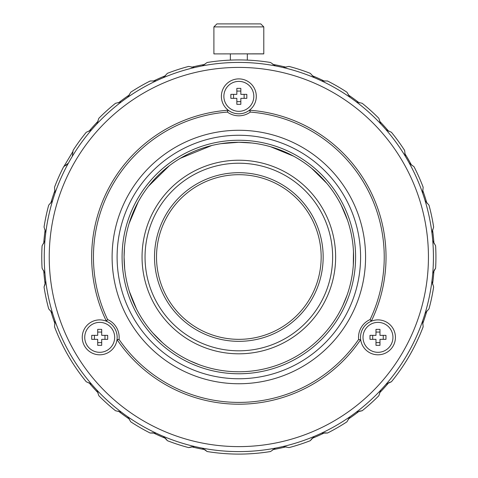 <?xml version="1.0" encoding="UTF-8"?>
<svg xmlns="http://www.w3.org/2000/svg" width="478" height="478" viewBox="0 0 478 478"><rect width="100%" height="100%" fill="white"/><g stroke="black" fill="none" stroke-linecap="round" stroke-linejoin="round"><path stroke-width="0.72" d="M433.952 270.685A195.592 195.592 0 0 1 432.53 284.213A195.592 195.592 0 0 0 433.952 270.685L435.607 268.212L432.739 273.41L435.607 268.212A197.085 197.085 0 0 0 435.607 245.817L432.739 240.625L435.607 245.817A197.085 197.085 0 0 1 435.607 268.212L433.952 270.685M426.848 310.951A195.592 195.592 0 0 1 422.642 323.887A195.592 195.592 0 0 0 426.848 310.951M388.656 382.759A195.592 195.592 0 0 1 379.55 392.862A195.592 195.592 0 0 0 388.656 382.759L391.446 381.731A197.085 197.085 0 0 0 423.15 326.821L422.642 320.905L423.15 326.821A197.085 197.085 0 0 1 391.446 381.731L386.069 384.246L391.446 381.731L388.656 382.759M359.235 411.158A195.592 195.592 0 0 1 348.235 419.152A195.592 195.592 0 0 0 359.235 411.158L362.187 410.733L356.397 412.078L362.187 410.733A197.085 197.085 0 0 0 378.821 395.748L380.763 390.138L378.821 395.748A197.085 197.085 0 0 1 362.187 410.733L359.235 411.158M324.556 432.817A195.592 195.592 0 0 1 312.134 438.35L310.294 440.692A197.085 197.085 0 0 1 288.999 447.611L283.167 446.488L288.999 447.611A197.085 197.085 0 0 0 310.294 440.692L314.351 436.354L310.294 440.692L312.134 438.35A195.592 195.592 0 0 0 324.556 432.817L327.532 433.02L321.592 433.134L327.532 433.02A197.085 197.085 0 0 0 346.92 421.823L349.986 416.738L346.92 421.823A197.085 197.085 0 0 1 327.532 433.02L324.556 432.817M286.131 446.799A195.592 195.592 0 0 1 272.83 449.625A195.592 195.592 0 0 0 286.131 446.799M204.853 449.625A195.592 195.592 0 0 1 191.547 446.799L188.685 447.611A197.085 197.085 0 0 1 167.39 440.692L165.549 438.35A195.592 195.592 0 0 1 153.121 432.817A195.592 195.592 0 0 0 165.549 438.35L167.39 440.692L163.333 436.354L167.39 440.692A197.085 197.085 0 0 0 188.685 447.611L194.516 446.488L188.685 447.611L191.547 446.799A195.592 195.592 0 0 0 204.853 449.625L207.141 451.531L202.266 448.137L207.141 451.531A197.085 197.085 0 0 0 270.542 451.531L275.412 448.137L270.542 451.531A197.085 197.085 0 0 1 207.141 451.531L204.853 449.625M129.448 419.152A195.592 195.592 0 0 1 118.442 411.158A195.592 195.592 0 0 0 129.448 419.152M98.127 392.862A195.592 195.592 0 0 1 89.028 382.753A195.592 195.592 0 0 0 98.127 392.862M55.036 323.887A195.592 195.592 0 0 1 50.835 310.951A195.592 195.592 0 0 0 55.036 323.887M45.153 284.207A195.592 195.592 0 0 1 43.731 270.679A195.592 195.592 0 0 0 45.153 284.207L44.048 286.973L45.774 281.291L44.048 286.973A197.085 197.085 0 0 0 48.702 308.878L52.592 313.359L48.702 308.878A197.085 197.085 0 0 1 44.048 286.973L45.153 284.213M43.731 243.356A195.592 195.592 0 0 1 45.153 229.816A195.592 195.592 0 0 0 43.731 243.356M50.835 203.084A195.592 195.592 0 0 1 55.042 190.142A195.592 195.592 0 0 0 50.835 203.084M89.022 131.283A195.592 195.592 0 0 1 98.127 121.167A195.592 195.592 0 0 0 89.022 131.283M118.436 102.878A195.592 195.592 0 0 1 129.448 94.877A195.592 195.592 0 0 0 118.436 102.878M153.115 81.212A195.592 195.592 0 0 1 165.549 75.679A195.592 195.592 0 0 0 153.115 81.212M191.541 67.231A195.592 195.592 0 0 1 204.853 64.399A195.592 195.592 0 0 0 191.541 67.231M272.819 64.399A195.592 195.592 0 0 1 286.137 67.231A195.592 195.592 0 0 0 272.819 64.399M312.122 75.673A195.592 195.592 0 0 1 324.562 81.212A195.592 195.592 0 0 0 312.122 75.673M348.229 94.871A195.592 195.592 0 0 1 359.241 102.872A195.592 195.592 0 0 0 348.229 94.871M379.55 121.161A195.592 195.592 0 0 1 388.656 131.277A195.592 195.592 0 0 0 379.55 121.161M404.717 153.384A195.592 195.592 0 0 1 411.522 165.167A195.592 195.592 0 0 0 404.717 153.384M422.642 190.136A195.592 195.592 0 0 1 426.848 203.078A195.592 195.592 0 0 0 422.642 190.136M432.53 229.81A195.592 195.592 0 0 1 433.952 243.35A195.592 195.592 0 0 0 432.53 229.81M405.481 362.252L406.688 360.31L405.481 362.252M410.996 352.961L411.188 352.615L410.996 352.961M412.215 350.733L412.592 350.039L412.215 350.733M412.675 349.884L413.016 349.245L412.675 349.884M413.225 348.844L412.998 349.275L413.225 348.844M412.723 349.794L410.996 352.955L412.723 349.794M413.799 347.745L414.133 347.1L413.799 347.745M412.795 349.657L412.084 350.983L412.795 349.657M411.301 352.411L410.447 353.935L411.301 352.411M150.152 433.02L153.127 432.823L150.152 433.02A197.085 197.085 0 0 1 130.763 421.823L127.692 416.738L130.763 421.823A197.085 197.085 0 0 0 150.152 433.02L156.091 433.134L150.152 433.02M236.843 104.335L236.843 98.349L230.856 98.349L230.856 94.357L230.856 98.349L236.843 98.349L236.843 104.335L240.834 104.335L240.834 98.349L246.821 98.349L240.834 98.349L240.834 104.335L236.843 104.335M238.839 142.265A114.756 114.756 180 0 1 338.221 314.399A114.756 114.756 180 0 1 139.462 314.399A114.756 114.756 180 0 1 238.839 142.265L251.9 143.006L238.839 142.259A114.756 114.756 180 0 1 338.221 314.399A114.756 114.756 180 0 1 139.462 314.399A114.756 114.756 180 0 1 238.839 142.265L220.89 143.675L238.839 142.259M238.839 160.226A96.795 96.795 180 0 1 322.668 305.412A96.795 96.795 180 0 1 155.015 305.412A96.795 96.795 180 0 1 238.839 160.226A96.795 96.795 180 0 1 322.668 305.412A96.795 96.795 180 0 1 155.015 305.412A96.795 96.795 180 0 1 238.839 160.226A96.795 96.795 180 0 1 322.668 305.412A96.795 96.795 180 0 1 155.015 305.412A96.795 96.795 180 0 1 238.839 160.226A96.795 96.795 180 0 1 322.668 305.412A96.795 96.795 180 0 1 155.015 305.412A96.795 96.795 180 0 1 238.839 160.226M246.182 453.963L245.716 453.981L246.182 453.963M245.148 453.998L241.701 454.082L245.148 453.998M244.127 454.028L244.885 454.004L244.127 454.028M245.053 454.004L245.74 453.981L245.053 454.004M63.55 347.1L63.879 347.739L63.55 347.1M64.9 349.681L65.6 350.983L64.9 349.681M66.382 352.411L67.237 353.935L66.382 352.411M72.787 363.166L73.176 363.776L72.787 363.166M71.634 361.344L70.84 360.059L71.634 361.344M69.997 358.667L69.101 357.168L69.997 358.667M44.048 227.056L45.774 232.732L44.048 227.056A197.085 197.085 0 0 1 48.702 205.152L52.592 200.664L48.702 205.152A197.085 197.085 0 0 0 44.048 227.056M54.534 187.209L55.042 193.124L54.534 187.209A197.085 197.085 0 0 1 63.64 166.756L68.378 163.171L63.64 166.756A197.085 197.085 0 0 0 54.534 187.209M428.981 205.152L425.091 200.67L428.981 205.152A197.085 197.085 0 0 1 433.636 227.056L431.909 232.738L433.636 227.056A197.085 197.085 0 0 0 428.981 205.152M422.642 193.13L423.15 187.209A197.085 197.085 0 0 0 414.044 166.756L409.305 163.177L414.044 166.756A197.085 197.085 0 0 1 423.15 187.209L422.642 193.13M405.344 156.306L404.609 150.415A197.085 197.085 0 0 0 391.446 132.298L386.075 129.783L391.446 132.298A197.085 197.085 0 0 1 404.609 150.415L405.344 156.306M362.187 103.296L356.403 101.951L362.187 103.296A197.085 197.085 0 0 1 378.821 118.281L380.769 123.892L378.821 118.281A197.085 197.085 0 0 0 362.187 103.296M327.532 81.009L321.592 80.902L327.532 81.009A197.085 197.085 0 0 1 346.92 92.206L349.986 97.291L346.92 92.206A197.085 197.085 0 0 0 327.532 81.009M288.999 66.418L283.173 67.541L288.999 66.418A197.085 197.085 0 0 1 310.294 73.337L314.351 77.675L310.294 73.337A197.085 197.085 0 0 0 288.999 66.418M275.412 65.892L270.542 62.493A197.085 197.085 0 0 0 207.141 62.493L202.272 65.892L207.141 62.493A197.085 197.085 0 0 1 270.542 62.493L275.412 65.892M167.39 73.337L163.333 77.675L167.39 73.337A197.085 197.085 0 0 1 188.685 66.418L194.516 67.541L188.685 66.418A197.085 197.085 0 0 0 167.39 73.337M156.091 80.896L150.152 81.009A197.085 197.085 0 0 0 130.763 92.206L127.698 97.291L130.763 92.206A197.085 197.085 0 0 1 150.152 81.009L156.091 80.896M98.856 118.281L96.92 123.886L98.856 118.281A197.085 197.085 0 0 1 115.497 103.296L121.281 101.951L115.497 103.296A197.085 197.085 0 0 0 98.856 118.281M91.615 129.783L86.231 132.298A197.085 197.085 0 0 0 73.074 150.415L72.339 156.306L73.074 150.415A197.085 197.085 0 0 1 86.231 132.298L91.615 129.783M65.671 165.525L68.372 163.177L65.671 165.525M124.083 257.015L124.477 247.532L124.083 257.015L124.68 268.684L124.083 257.015M129.072 223.567L138.309 201.68L129.072 223.567M148.515 186.235L169.457 165.615L148.515 186.235M180.337 158.296L211.82 145.491L180.337 158.296M238.839 371.776L234.674 371.699L238.839 371.776M199.398 364.78L190.232 360.968L199.398 364.78M162.466 342.666L152.715 332.855L162.466 342.666M136.553 309.033L129.365 291.419L136.553 309.033M353.601 257.015L353.296 265.29L353.469 251.643L353.595 257.015M347.058 295.201L342.726 305.771L347.058 295.201M321.359 336.763L318.934 339.201L321.359 336.763M270.673 146.764L293.683 156.216L270.673 146.764M311.638 168.31L326.886 183.421L311.638 168.31M341.202 205.146L347.572 220.316L341.202 205.146M360.496 339.87L358.631 339.416A19.461 19.461 0 0 1 370.097 319.555L371.292 321.21A17.465 17.465 0 0 0 360.663 339.625L360.496 339.87A147.188 147.188 0 0 1 117.188 339.87L117.02 339.625A17.465 17.465 0 0 0 106.391 321.21L107.586 319.555A19.461 19.461 0 0 1 119.052 339.416L117.02 339.625A17.465 17.465 0 0 0 106.391 321.21L106.259 320.941A147.188 147.188 0 0 1 227.916 110.233L228.209 110.209A17.465 17.465 0 0 0 249.468 110.209L250.311 112.073A19.461 19.461 0 0 1 227.373 112.073L228.209 110.209A17.465 17.465 0 0 0 249.468 110.209L249.767 110.233A147.188 147.188 0 0 1 371.424 320.941L371.292 321.21A17.465 17.465 0 0 0 360.663 339.625L360.496 339.87A147.188 147.188 0 0 1 117.188 339.87L119.052 339.416A145.396 145.396 0 0 0 358.631 339.416A19.461 19.461 0 0 1 370.097 319.555L371.424 320.941A147.188 147.188 0 0 0 249.767 110.233L250.311 112.073A145.396 145.396 0 0 1 370.097 319.555A145.396 145.396 0 0 0 250.311 112.073A19.461 19.461 0 0 1 227.373 112.073L227.916 110.233A147.188 147.188 0 0 0 106.259 320.941L107.586 319.555A145.396 145.396 0 0 1 227.373 112.073A145.396 145.396 0 0 0 107.586 319.555A19.461 19.461 0 0 1 119.052 339.416A145.396 145.396 0 0 0 358.631 339.416L360.496 339.87M355.596 257.015A116.757 116.757 0 0 1 238.839 373.766A116.757 116.757 0 0 1 122.087 257.015A116.757 116.757 0 0 1 238.839 140.257A116.757 116.757 0 0 1 355.596 257.015A116.757 116.757 0 0 1 238.839 373.766A116.757 116.757 0 0 1 122.087 257.015A116.757 116.757 0 0 1 238.839 140.257A116.757 116.757 0 0 1 355.596 257.015M44.944 240.619L42.076 245.817A197.085 197.085 0 0 0 42.076 268.212L44.944 273.404L42.076 268.212A197.085 197.085 0 0 1 42.076 245.817L44.944 240.619M55.042 320.899L54.534 326.821A197.085 197.085 0 0 0 86.231 381.731L91.609 384.246L86.231 381.731A197.085 197.085 0 0 1 54.534 326.821L55.042 320.899M96.915 390.138L98.856 395.748A197.085 197.085 0 0 0 115.497 410.733L121.281 412.078L115.497 410.733A197.085 197.085 0 0 1 98.856 395.748L96.915 390.138M425.091 313.365L428.981 308.878A197.085 197.085 0 0 0 433.636 286.973L431.909 281.297L433.636 286.973A197.085 197.085 0 0 1 428.981 308.878L425.091 313.365M231.358 453.957L233.545 454.028L231.358 453.957M72.124 362.121L71.861 361.709L72.124 362.121M71.551 361.213L69.674 358.136L71.551 361.213M64.387 348.707L65.462 350.727L64.387 348.707M70.989 360.304L71.401 360.974L70.989 360.304M71.497 361.123L71.879 361.738L71.497 361.123M230.36 60.108L232.84 60.019L230.36 60.108L230.36 53.835L230.36 60.108M244.832 60.019L247.323 60.108L247.323 53.835L247.323 60.108L244.838 60.019M231.483 60.067L230.976 60.085L231.483 60.067M62.69 168.489L63.114 167.778L62.69 168.489M78.022 143.089L77.55 143.753L78.022 143.089M379.974 345.331L375.983 345.331L375.983 339.344L369.996 339.344L369.996 335.347L369.996 339.344L375.983 339.344L375.983 345.331L379.974 345.331L379.974 339.344L385.961 339.344L379.974 339.344L379.974 345.331M428.437 257.015A189.599 189.599 0 0 1 144.039 421.214A189.599 189.599 0 0 1 144.039 92.816A189.599 189.599 0 0 1 428.437 257.015A189.599 189.599 0 0 1 144.039 421.214A189.599 189.599 0 0 1 144.039 92.816A189.599 189.599 0 0 1 428.437 257.015M256.298 96.353A17.459 17.459 0 0 0 230.109 81.23A17.459 17.459 0 0 0 230.109 111.47A17.459 17.459 0 0 0 256.298 96.353A17.459 17.459 0 0 0 230.109 81.23A17.459 17.459 0 0 0 230.109 111.47A17.459 17.459 0 0 0 256.298 96.353M117.164 337.343A17.459 17.459 0 0 0 99.705 319.89A17.459 17.459 0 0 0 82.246 337.343A17.459 17.459 0 0 0 99.705 354.801A17.459 17.459 0 0 0 117.164 337.343A17.459 17.459 0 0 0 99.705 319.89A17.459 17.459 0 0 0 82.246 337.343A17.459 17.459 0 0 0 99.705 354.801A17.459 17.459 0 0 0 117.164 337.343M395.437 337.343A17.459 17.459 0 0 0 377.979 319.89A17.459 17.459 0 0 0 360.52 337.343A17.459 17.459 0 0 0 377.979 354.801A17.459 17.459 0 0 0 395.437 337.343A17.459 17.459 0 0 0 377.979 319.89A17.459 17.459 0 0 0 360.52 337.343A17.459 17.459 0 0 0 377.979 354.801A17.459 17.459 0 0 0 395.437 337.343M404.502 363.776L404.89 363.172L404.502 363.776M406.061 361.32L406.844 360.059L406.061 361.32M407.686 358.667L408.582 357.168L407.686 358.667M114.672 337.343A14.967 14.967 0 0 0 92.218 324.383A14.967 14.967 0 0 0 92.218 350.308A14.967 14.967 0 0 0 114.672 337.343A14.967 14.967 0 0 0 92.218 324.383A14.967 14.967 0 0 0 92.218 350.308A14.967 14.967 0 0 0 114.672 337.343M107.687 335.347L101.7 335.347L101.7 329.36L97.709 329.36L97.709 335.347L91.722 335.347L91.722 339.344L97.709 339.344L91.722 339.344L91.722 335.347L97.709 335.347L97.709 329.36L101.7 329.36L101.7 335.347L107.687 335.347L107.687 339.344L101.7 339.344L101.7 345.331L97.709 345.331L97.709 339.344L97.709 345.331L101.7 345.331L101.7 339.344L107.687 339.344L107.687 335.347M104.981 339.344L104.981 335.347L104.981 339.344M238.839 172.695A84.325 84.325 180 0 1 311.865 299.18A84.325 84.325 180 0 1 165.818 299.18A84.325 84.325 180 0 1 238.839 172.695A84.325 84.325 180 0 1 311.865 299.18A84.325 84.325 180 0 1 165.818 299.18A84.325 84.325 180 0 1 238.839 172.695M238.839 174.691A82.33 82.33 180 0 1 310.138 298.182A82.33 82.33 180 0 1 167.545 298.182A82.33 82.33 180 0 1 238.839 174.691A82.33 82.33 180 0 1 310.138 298.182A82.33 82.33 180 0 1 167.545 298.182A82.33 82.33 180 0 1 238.839 174.691M236.843 94.357L230.856 94.357L236.843 94.357L236.843 88.37L240.834 88.37L236.843 88.37L236.843 94.357M375.983 342.624L379.974 342.624L375.983 342.624M233.563 94.357L233.563 98.349L233.563 94.357M240.834 94.357L240.834 88.37L240.834 94.357L246.821 94.357L246.821 98.349L246.821 94.357L240.834 94.357M263.784 53.835L213.899 53.9L263.784 53.835L247.323 53.9L263.784 53.9L263.784 26.893L213.899 26.893L213.899 53.835L213.899 26.893L263.784 26.893L263.784 53.835M101.7 332.067L97.709 332.067L101.7 332.067M240.834 91.071L236.843 91.071L240.834 91.071M379.974 335.347L379.974 329.36L375.983 329.36L375.983 335.347L369.996 335.347L375.983 335.347L375.983 329.36L379.974 329.36L379.974 335.347L385.961 335.347L385.961 339.344L385.961 335.347L379.974 335.347M365.574 257.015A126.736 126.736 0 0 1 175.474 366.769A126.736 126.736 0 0 1 175.474 147.26A126.736 126.736 0 0 1 365.574 257.015A126.736 126.736 0 0 1 175.474 366.769A126.736 126.736 0 0 1 175.474 147.26A126.736 126.736 0 0 1 365.574 257.015M360.585 257.015A121.747 121.747 0 0 1 177.971 362.449A121.747 121.747 0 0 1 177.971 151.58A121.747 121.747 0 0 1 360.585 257.015A121.747 121.747 0 0 1 177.971 362.449A121.747 121.747 0 0 1 177.971 151.58A121.747 121.747 0 0 1 360.585 257.015M73.092 151.179L63.777 166.679L73.092 151.179M383.254 339.344L383.254 335.347L383.254 339.344M379.974 332.067L375.983 332.067L379.974 332.067M244.121 98.349L244.121 94.357L244.121 98.349M372.703 335.347L372.703 339.344L372.703 335.347M260.791 23.9L216.893 23.9L213.899 26.893L216.893 23.9L260.791 23.9L263.784 26.893L260.791 23.9M236.843 101.629L240.834 101.629L236.843 101.629M229.936 60.132L229.213 60.162L229.936 60.132M253.812 96.353A14.967 14.967 0 0 0 231.358 83.387A14.967 14.967 0 0 0 231.358 109.313A14.967 14.967 0 0 0 253.812 96.353A14.967 14.967 0 0 0 231.358 83.387A14.967 14.967 0 0 0 231.358 109.313A14.967 14.967 0 0 0 253.812 96.353A14.967 14.967 0 0 0 238.839 81.385A14.967 14.967 0 0 1 253.812 96.353M248.47 60.162L247.753 60.132L248.47 60.162M86.739 344.829A14.967 14.967 0 0 1 92.218 324.383A14.967 14.967 0 0 1 112.665 329.862A14.967 14.967 0 0 0 92.218 324.383A14.967 14.967 0 0 0 86.739 344.829M392.946 337.343A14.967 14.967 0 0 0 370.492 324.383A14.967 14.967 0 0 0 370.492 350.308A14.967 14.967 0 0 0 392.946 337.343A14.967 14.967 0 0 0 370.492 324.383A14.967 14.967 0 0 0 370.492 350.308A14.967 14.967 0 0 0 392.946 337.343M390.944 344.829A14.967 14.967 0 0 1 377.979 352.316A14.967 14.967 0 0 0 390.944 344.829M238.839 163.219A93.802 93.802 180 0 1 320.075 303.918A93.802 93.802 180 0 1 157.609 303.918A93.802 93.802 180 0 1 238.839 163.219A93.802 93.802 180 0 1 320.075 303.918A93.802 93.802 180 0 1 157.609 303.918A93.802 93.802 180 0 1 238.839 163.219M94.423 335.347L94.423 339.344L94.423 335.347M97.709 342.624L101.7 342.624L97.709 342.624M433.427 257.015A194.588 194.588 0 0 1 141.548 425.534A194.588 194.588 0 0 1 141.548 88.496A194.588 194.588 0 0 1 433.427 257.015A194.588 194.588 0 0 1 141.548 425.534A194.588 194.588 0 0 1 141.548 88.496A194.588 194.588 0 0 1 433.427 257.015"/></g></svg>
